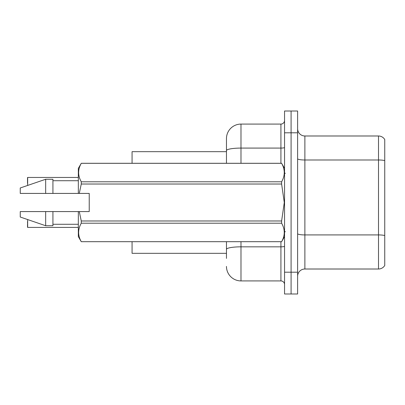 <?xml version="1.0" encoding="UTF-8"?>
<svg xmlns="http://www.w3.org/2000/svg" width="405" height="405" viewBox="0 0 405 405"><rect width="100%" height="100%" fill="white"/><g stroke="black" fill="none" stroke-linecap="round" stroke-linejoin="round"><path stroke-width="0.61" d="M226.461 150.604L226.461 138.601A14.524 14.524 0 0 1 240.985 124.082L240.985 148.083A14.524 2.521 180 0 0 226.461 150.604L226.461 163.291L226.461 146.59L226.461 151.673L132.07 151.673L132.07 163.291M226.461 253.327L132.07 253.327L132.07 241.709M297.619 276.271A7.26 7.26 0 0 1 304.879 269.011L378.508 269.011L378.508 135.989L304.879 135.989A7.26 7.26 0 0 1 297.619 128.729A7.26 7.26 0 0 0 304.879 135.989L304.879 269.011M291.084 272.206L291.084 293.99L297.619 293.99L297.619 272.206L291.084 272.206L291.084 293.99L284.548 293.99L284.548 272.206L291.084 272.206L291.084 132.794L291.084 272.206M284.548 272.206L284.548 111.01L291.084 111.01L291.084 132.794L291.084 111.01L297.619 111.01L297.619 272.206M384.75 139.548A7.26 7.26 0 0 0 378.508 135.989A7.26 7.26 0 0 1 384.75 139.548L384.75 265.452A7.26 7.26 0 0 1 378.508 269.011M384.75 160.998L384.75 160.608L384.75 160.998M226.461 258.41L226.461 241.709L226.461 258.41M240.985 241.709L240.985 280.918L280.918 280.918L280.918 241.709M240.985 124.082L280.918 124.082A3.63 3.63 0 0 0 284.548 120.452M226.461 138.601L226.461 146.59M284.548 284.548A3.63 3.63 0 0 0 280.918 280.918M240.985 280.918A14.524 14.524 0 0 1 226.461 266.399M27.51 180.357L27.656 177.456L78.337 177.456L27.656 177.456L27.656 185.439M79.274 193.423L89.227 193.423L89.227 211.577L79.274 211.577L81.273 220.983L281.617 220.983L284.285 202.5L281.617 184.017L81.273 184.017L79.274 193.423L78.337 193.423L78.337 168.374L81.273 163.311C77.755 169.447 77.755 175.608 81.273 181.794L281.617 181.794C285.13 175.659 285.13 169.498 281.617 163.311L81.273 163.311M281.617 220.983L281.617 223.206L81.273 223.206C77.755 229.341 77.755 235.502 81.273 241.689L281.617 241.689C285.13 235.553 285.13 229.392 281.617 223.206M79.274 211.577L78.337 211.577L78.337 236.626L81.273 241.709M81.273 220.983L81.273 223.206M78.337 211.577L52.923 211.577L52.923 225.737L45.664 225.737L45.664 211.577L20.25 211.577L20.25 217.024L45.664 225.737M52.923 211.577L45.664 211.577M20.25 211.577L29.854 211.577M284.548 168.374L281.617 163.311M281.617 181.794L281.617 184.017M81.273 241.689L281.617 241.689M81.273 181.794L81.273 184.017M45.664 179.263L45.664 193.423L20.25 193.423L20.25 187.976L45.664 179.263L52.923 179.263L52.923 193.423L78.337 193.423M45.664 193.423L52.923 193.423M27.656 219.561L27.656 227.402L27.51 221.596M27.656 227.402L78.337 227.402M27.51 227.256L27.51 224.502M27.51 183.257L27.51 177.598M384.75 160.608A7.26 1.261 180 0 0 378.508 159.99L304.879 159.99A7.26 1.261 0 0 1 297.619 158.73M384.75 235.543A7.26 1.261 180 0 0 378.508 234.925L304.879 234.925A7.26 1.261 0 0 1 297.619 233.665M297.619 132.794L284.548 132.794M284.548 246.199A3.63 0.633 0 0 1 280.918 246.832L240.985 246.832A14.524 2.521 180 0 0 226.461 249.353M240.985 163.291L240.985 148.083L280.918 148.083L280.918 124.082M280.918 163.291L280.918 148.083A3.63 0.633 0 0 0 284.548 147.45M285.277 173.456L284.548 172.732M284.548 236.626L281.617 241.709M52.923 224.284L78.337 224.284M81.273 163.291L281.617 163.291M52.923 180.716L78.337 180.716M285.277 231.544L284.548 232.267"/></g></svg>
